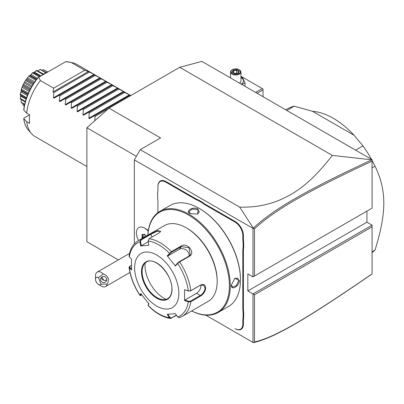 <?xml version="1.0" encoding="UTF-8"?>
<svg xmlns="http://www.w3.org/2000/svg" width="404" height="404" viewBox="0 0 404 404"><rect width="100%" height="100%" fill="white"/><g stroke="black" fill="none" stroke-linecap="round" stroke-linejoin="round"><path stroke-width="0.61" d="M118.367 259.898L86.88 241.723L86.88 127.76L108.989 108.156L179.735 67.311L201.843 61.383L372.079 159.671L372.079 161.13C309.343 190.451 275.376 209.292 254.464 228.846L254.464 276.048L372.079 208.141L372.079 161.13M253.308 342.607L254.464 341.971C275.26 337.416 309.201 317.1 372.079 273.872L371.503 274.366C308.303 317.796 274.331 338.158 253.323 342.617L205.737 315.14M372.079 273.872L372.079 225.159L366.923 222.18L366.923 211.12M372.079 225.159L252.99 293.915L247.829 290.941L366.923 222.18M372.079 226.861L254.464 294.769L252.99 293.915L252.99 342.42M134.34 243.905L134.34 159.893L140.238 149.682L160.575 137.936L108.989 108.156M247.829 290.941L247.829 273.917L252.99 276.897L252.99 228.391L134.34 159.893M148.233 231.118A11.671 6.742 -120 0 0 144.672 228.129L146.132 228.972A9.61 5.55 60 0 1 148.303 230.639M198.5 199.995L198.233 200.525A21.887 12.635 60 0 1 195.228 199.132L195.521 198.617A21.468 12.398 -120 0 0 198.5 199.995L202.833 202.5A21.468 12.398 -120 0 0 205.808 204.56L235.305 221.584A11.463 6.621 60 0 1 243.41 235.628L243.41 239.047A21.468 12.398 -120 0 0 243.703 242.658L243.703 247.657A21.468 12.398 -120 0 0 243.41 250.924L243.41 308.828A21.468 12.398 -120 0 0 243.703 312.433L243.703 317.438A21.468 12.398 -120 0 0 243.41 320.705L243.41 324.124A11.463 6.621 60 0 1 235.305 328.805L235.007 328.634A11.049 6.378 -120 0 0 242.819 324.124L242.819 320.705A21.887 12.635 60 0 1 243.112 317.403L243.703 317.438M195.521 198.617L166.029 181.593A11.463 6.621 60 0 0 157.924 186.269L157.924 190.031A21.887 12.635 60 0 1 157.626 193.334L157.626 192.961A21.468 12.398 -120 0 0 157.924 189.693M157.924 201.914L157.924 212.64L157.924 201.914A21.887 12.635 60 0 0 157.626 198.273L157.626 193.334M252.99 228.391L253.323 228.149L239.698 207.106L140.238 149.682M239.698 207.106C253.737 207.575 266.928 205.282 279.27 200.227C292.749 194.304 309.111 185.577 332.305 155.394L179.735 67.311M136.39 156.343L86.88 127.76M254.464 294.769L254.464 341.971M332.305 155.394L372.079 159.858M252.99 276.897L254.464 276.048M253.308 228.209L254.464 228.846M371.503 159.954C308.444 189.441 274.452 208.282 253.323 228.149M101.015 284.194L107.186 284.002A8.338 4.813 60 0 1 105.58 286.537A8.338 4.813 60 0 1 104.358 286.916A8.338 4.813 60 0 1 101.409 286.123L98.46 284.421A4.171 2.409 -120 0 0 101.015 284.194L98.46 277.614L103.288 273.952A8.338 4.813 60 0 0 98.46 271.72A8.338 4.813 60 0 0 97.243 272.099A8.338 4.813 60 0 0 95.516 275.912L95.516 279.315A4.171 2.409 -120 0 0 98.46 284.421M98.46 277.614A4.171 2.409 -120 0 0 95.516 279.315M107.186 284.002C109.625 279.341 108.328 275.988 103.288 273.952M106.545 278.518A3.126 3.02 15 0 1 103.798 282.568A3.126 3.02 15 0 1 100.606 278.73A3.126 3.02 15 0 1 106.545 278.518M101.869 277.013L103.737 280.174A3.126 3.02 15 0 1 101.177 277.629M103.737 280.174L105.267 280.578L106.747 279.644M144.672 228.129A11.671 6.742 -120 0 0 138.835 227.553A11.671 6.742 -120 0 0 138.83 227.558A11.671 6.742 -120 0 0 138.537 240.526M148.233 231.138A11.671 6.742 -120 0 0 138.819 227.558L138.819 227.558M146.182 236.108L144.657 234.214L144.986 234.461L142.067 234.441L144.778 234.507M142.067 234.441L142.067 237.9L142.723 237.683L142.96 237.971M143.869 234.588L144.102 237.31M143.869 237.022L142.723 237.683L142.723 234.694M243.703 242.658L243.112 242.688A21.887 12.635 60 0 1 242.819 239.047L242.819 235.628A11.049 6.378 -120 0 0 235.007 222.094L205.515 205.07A21.887 12.635 60 0 1 202.51 202.995L202.833 202.5M243.112 242.688L243.112 247.627L243.703 247.657M243.703 312.433L243.112 312.469A21.887 12.635 60 0 1 242.819 308.828L242.819 250.924A21.887 12.635 60 0 1 243.112 247.627M243.112 312.469L243.112 317.403M235.007 328.634L235.305 328.805M195.228 199.132L165.736 182.103A11.049 6.378 -120 0 0 157.924 186.613M198.233 200.525L202.51 202.995M191.607 310.974A58.363 33.699 -120 0 0 218.205 312.464L228.371 306.596A58.363 33.699 -120 0 0 240.461 279.876L240.461 279.366A57.737 33.335 -120 0 0 199.637 208.651L199.192 208.398A58.363 33.699 -120 0 0 170.008 205.505L159.843 211.378A58.363 33.699 -120 0 0 147.834 235.158M240.461 279.876A58.363 33.699 -120 0 0 199.192 208.398M218.205 312.464A58.363 33.699 -120 0 0 230.29 285.749A58.363 33.699 -120 0 0 204.813 227.013A58.363 33.699 -120 0 0 159.843 211.378M231.396 285.108L234.8 278.316L239.355 280.512C239.375 286.229 230.952 291.097 231.396 285.108L231.396 285.113M198.086 209.035L197.718 214.08L190.127 213.63C184.719 211.014 193.152 206.161 198.086 209.035L197.793 209.545L199.318 211.782L197.561 214.145M234.668 278.412L237.592 278.073L238.764 280.512L236.325 285.663L232.381 287.098L231.396 284.931M191.642 310.954A57.737 33.335 -120 0 0 229.406 285.749A57.737 33.335 -120 0 0 190.112 215.953A57.737 33.335 -120 0 0 147.869 235.138M148.172 240.996A42.228 24.381 60 0 1 169.468 253.293L169.978 253.51L171.564 252.222L181.325 246.586L189.006 247.743L190.294 254.914L188.986 256.116L179.219 261.752L177.639 263.039L177.659 263.479L175.402 266.034L167.211 255.843L171.412 251.652L181.179 246.016C187.128 241.86 196.001 252.828 189.425 256.272L179.659 261.913L177.659 263.479A42.228 24.381 60 0 1 188.304 290.92L190.537 290.92L200.303 285.28L203.611 285.078L205.086 288.047C204.697 291.239 203.101 293.718 200.303 295.491L190.537 301.131L190.829 301.692L188.304 301.839L184.572 300.586L184.572 289.663L188.304 290.92L190.829 290.693L200.591 285.057C203.56 283.795 205.257 284.79 205.676 288.047C205.262 291.496 203.566 294.163 200.591 296.056L190.829 301.692A43.773 25.27 60 0 1 182.128 316.443L208.105 301.445A43.773 25.27 -120 0 0 217.175 281.406L217.175 280.558A42.728 24.669 -120 0 0 186.961 228.225L186.224 227.8A43.773 25.27 -120 0 0 164.337 225.629L138.36 240.627A43.773 25.27 60 0 1 140.829 239.491L150.591 233.855L157.782 230.573L160.742 231.462L158.843 233.118L149.076 238.754L148.172 240.996L148.874 245.253L140.678 245.986L139.986 241.728L140.829 239.491L141.269 239.84L151.035 234.204L156.924 231.366L160.575 231.295L160.575 231.719M217.175 280.558L217.175 281.406A43.773 25.27 -120 0 0 186.224 227.8M138.36 240.627C133.244 243.743 130.149 248.909 129.063 256.136L129.336 256.878L131.512 259.03L131.512 269.953L129.058 267.291L129.477 266.499L131.401 265.317M129.336 256.878A42.228 24.381 60 0 1 139.986 241.728L140.572 241.637L141.269 239.84M176.553 315.347L170.584 318.483L169.468 317.716L169.978 317.433L167.781 314.166M176.402 315.12L171.564 317.913L169.978 317.433M131.815 269.423L129.699 267.322L129.336 267.796A42.228 24.381 60 0 0 139.986 295.233L140.632 295.556L139.956 295.43L140.678 293.582L148.874 303.778L148.182 305.666C155.495 313.06 162.963 317.332 170.584 318.483M190.537 301.131L188.511 301.278L188.304 301.839A42.228 24.381 60 0 1 177.659 316.983L175.402 313.63L167.211 314.363L169.468 317.716A42.228 24.381 60 0 1 148.172 305.424L148.212 305.04M141.764 295.031L140.572 295.349L141.249 293.738M129.699 267.322L129.952 266.15M178.851 293.319A31.265 18.054 -120 0 0 156.742 255.03A31.265 18.054 -120 0 0 134.633 267.791A31.265 18.054 -120 0 0 156.742 306.086A31.265 18.054 -120 0 0 178.851 293.319M140.678 245.986L141.249 245.784L140.572 241.637M141.249 245.784L148.293 241.718M167.211 255.843L167.781 255.995L169.978 253.51M167.781 255.995L179.447 249.263A6.252 4.934 -144.9 0 1 186.143 250.015A6.252 4.934 -144.9 0 1 189.042 256.08M177.639 263.039L175.442 265.524L175.402 266.034M184.572 289.663L188.511 291.067M200.919 284.982A6.252 3.611 -60 0 1 196.541 293.319L184.875 300.056L188.511 301.278M184.572 300.586L184.875 300.056M177.659 316.983L179.659 317.579M148.909 303.268L148.233 304.874M146.475 262.055A21.154 12.216 -120 0 0 143.097 266.135A21.154 12.216 -120 0 0 142.112 271.73A21.154 12.216 -120 0 0 157.075 297.642A21.154 12.216 -120 0 0 162.413 299.586A21.154 12.216 -120 0 0 167.635 298.697M145.147 263.049A26.785 15.463 -120 0 0 163.963 298.258A26.785 15.463 -120 0 0 166.105 299.354M190.284 213.716L188.895 211.782L192.112 209.085L197.793 209.545M372.079 252.414A83.376 48.137 -120 0 0 375.028 250.096C380.896 231.406 383.82 215.731 383.8 203.076C383.82 190.39 380.896 178.093 375.028 166.185L372.079 167.887M375.028 250.096L372.079 251.798M355.571 150.137L362.969 145.869A83.376 48.137 60 0 1 371.438 159.297M372.079 160.464A83.376 48.137 60 0 1 375.028 166.185M362.969 145.869L354.111 135.305L312.524 111.297L294.233 106.181L286.835 110.454M285.729 109.812L286.911 109.13A83.376 48.137 60 0 1 294.233 106.181M312.524 111.297A73.851 42.637 60 0 1 354.111 135.305M263.014 96.697L263.014 89.86L257.09 93.279M263.014 89.86L263.014 89.006L262.277 88.582L255.616 92.43M262.277 88.582L241.643 76.669L240.956 77.063M240.956 77.134L242.552 77.613L245.046 82.982L241.779 84.441M229.987 77.634L230.532 77.336M230.235 77.775A7.752 4.474 180 0 1 230.532 77.613M240.956 77.613A7.752 4.474 180 0 1 241.223 77.76A7.752 4.474 180 0 1 241.198 84.103M239.4 83.067A5.212 3.01 0 0 0 240.956 80.926L240.956 71.988A5.212 3.01 0 0 0 239.431 69.862L239.062 69.65L239.431 69.862M245.046 82.982L245.046 86.325M230.532 77.947L230.532 71.988A5.212 3.01 180 0 0 232.058 74.119A5.212 3.01 0 0 0 237.739 74.77A5.212 3.01 0 0 0 240.956 71.988M230.532 71.988A5.212 3.01 180 0 1 232.058 69.862L232.426 69.65A4.691 2.707 180 0 1 239.062 69.65A4.691 2.707 0 0 1 239.062 73.478A4.691 2.707 0 0 1 232.426 73.478A4.691 2.707 180 0 1 232.426 69.65M239.314 71.013L236.704 69.503L233.128 70.054L232.174 72.114L234.946 73.72L238.36 73.073L237.921 73.255L238.36 73.073L239.314 71.013L238.759 71.382L237.996 73.023M232.174 72.114L232.77 72.462M233.128 70.054L233.568 70.74L232.835 72.316M236.704 69.503L236.542 70.281L233.568 70.74L233.568 72.74M236.542 73.25L236.542 70.281L238.693 71.523M86.88 166.504L35.087 136.597A41.688 24.068 -60 0 1 31.512 133.663A41.688 24.068 -60 0 1 26.684 121.639L29.628 123.341A41.688 24.068 -60 0 1 29.401 119.215A41.688 24.068 -60 0 1 29.628 114.827L26.684 113.125A41.688 24.068 -60 0 1 40.4 80.527L53.666 88.188L52.98 91.986L88.355 71.564L84.724 70.256L71.457 62.6A41.688 24.068 -60 0 1 72.447 62.766A41.688 24.068 -60 0 1 76.775 64.393L130.78 95.576M94.753 120.776L95.132 116.322L94.253 115.817L89.461 118.584L88.835 118.221L89.239 112.918L88.355 112.413L83.562 115.18L82.936 114.817L83.34 109.514L82.461 109.009L77.669 111.777L77.043 111.413L77.447 106.111L76.568 105.606L71.771 108.373L71.144 108.009L71.548 102.707L70.67 102.202L65.877 104.969L65.251 104.606L65.655 99.303L64.776 98.793L59.979 101.566L59.353 101.202L59.762 95.9L58.878 95.389L54.085 98.162L53.459 97.798L94.031 74.376L88.355 71.564M94.031 74.376L94.657 74.735L94.253 74.967L94.657 74.735M59.353 101.202L99.929 77.78L94.253 74.967L54.085 98.162M99.929 77.78L100.551 78.139L100.147 78.371L100.551 78.139M65.251 104.606L105.823 81.184L100.147 78.371L59.979 101.566M105.823 81.184L106.449 81.542L106.045 81.775L106.449 81.542M71.144 108.009L111.716 84.588L106.045 81.775L65.877 104.969M111.716 84.588L112.342 84.946L111.938 85.178L112.342 84.946M77.043 111.413L117.615 87.991L111.938 85.178L71.771 108.373M117.615 87.991L118.241 88.35L117.837 88.582L118.241 88.35M82.936 114.817L123.508 91.395L117.837 88.582L77.669 111.777M123.508 91.395L124.134 91.753L123.73 91.986L124.134 91.753M88.835 118.221L129.406 94.799L123.73 91.986L83.562 115.18M129.406 94.799L130.032 95.157L129.628 95.389L130.032 95.157M130.361 95.814L129.628 95.389L89.461 118.584M53.459 97.798L53.863 92.496L52.98 91.986M40.4 80.527L38.683 77.265L65.807 61.61L71.457 62.6M84.724 70.256L53.666 88.188M65.867 61.575L67.988 61.857A40.218 23.22 120 0 0 65.857 61.58L65.807 61.61M38.683 77.265L38.188 77.553M26.684 121.639L23.72 118.539C24.316 123.382 25.906 127.285 28.497 130.26L31.512 133.663M28.497 130.26A40.218 23.22 120 0 1 23.856 118.796L24.028 118.064L29.628 114.827M24.028 109.555L23.856 110.287L26.684 113.125M47.874 71.957A25.013 14.443 120 0 0 44.561 73.513A25.013 14.443 -60 0 0 41.248 75.785M42.849 70.003L43.546 69.69A20.68 11.938 -60 0 1 43.662 69.73L47.723 72.013M43.546 69.69L47.556 72.079M43.506 69.735L42.157 70.261M38.047 70.766L40.233 69.422A20.68 11.938 -60 0 1 40.37 69.407L46.253 72.629M40.233 69.422L45.819 72.836M40.153 69.569L37.951 70.811M33.971 72.498L36.542 70.432A20.68 11.938 -60 0 1 36.688 70.372L43.617 74.084M36.542 70.432L36.441 70.68L43.021 74.477M36.441 70.68L34.476 72.165L41.001 75.932M40.188 76.396L33.608 72.664L34.087 72.432M33.36 72.457L32.87 72.553A20.68 11.938 -60 0 0 32.724 72.659L32.623 72.993L39.355 76.876M32.623 72.993L30.997 74.568L37.37 78.245M30.997 74.568L30.159 75.311L36.703 79.093L30.169 75.316M30.159 75.311L29.649 75.629L36.38 79.517M29.649 75.629L29.179 75.806C29.654 75.912 30.835 74.861 32.724 72.659M29.043 75.947L25.861 79.901L29.043 75.947A20.68 11.938 -60 0 1 29.179 75.806M28.967 76.356L35.799 80.3M27.73 77.876L34.668 81.886M26.977 78.815L34.002 82.87M26.295 79.674L33.411 83.779M25.745 80.073L23.149 84.567L25.745 80.073A20.68 11.938 -60 0 1 25.861 79.901M25.71 80.532L32.855 84.658M24.891 81.866L32.047 85.996M24.275 82.931L31.431 87.062M23.528 84.305L30.679 88.431M23.063 84.754L21.225 89.486L23.063 84.754A20.68 11.938 -60 0 1 23.149 84.567M23.079 85.244L30.194 89.355M22.674 86.264L29.699 90.319M22.24 87.385L29.179 91.395M21.538 89.213L28.371 93.162M21.17 89.678L21.235 90.774L20.22 94.319C21.18 91.582 21.498 90.036 21.17 89.678A20.68 11.938 -60 0 1 21.225 89.486M21.255 90.173L27.987 94.056M21.24 90.779L27.78 94.551L21.24 90.779M21.008 91.87L27.376 95.546M20.458 94.066L26.603 97.617M26.326 98.414L20.362 94.97L20.2 94.501A20.68 11.938 -60 0 1 20.22 94.319M20.362 94.97L20.665 95.081L20.665 96.086L26.068 99.202M20.705 95.612L20.362 98.531L25.391 101.434M20.362 98.531L20.705 95.349M25.215 102.071L20.22 98.894A20.68 11.938 -60 0 1 20.2 98.738M21.235 99.773L21.255 102.298L24.669 104.267M21.255 102.298L21.24 99.874M24.578 104.681L21.225 102.566A20.68 11.938 -60 0 1 21.17 102.439M22.861 103.687L23.079 105.116L24.341 105.843M23.079 105.116L22.977 104.414M24.311 105.984L23.149 105.257A20.68 11.938 -60 0 1 23.063 105.176M89.239 72.074L53.863 92.496M95.132 75.477L59.762 95.9M101.03 78.881L65.655 99.303M106.924 82.285L71.548 102.707M112.822 85.688L77.447 106.111M118.715 89.092L83.34 109.514M124.609 92.496L89.239 112.918M108.444 108.636L95.132 116.322M142.067 237.9L142.385 238.299M205.515 205.07L205.808 204.56M235.007 222.094L235.305 221.584M242.819 235.628L243.41 235.628M242.819 239.047L243.41 239.047M242.819 250.924L243.41 250.924M242.819 308.828L243.41 308.828M242.819 320.705L243.41 320.705M242.819 324.124L243.41 324.124M165.736 182.103L166.029 181.593M239.355 280.512L238.764 280.512M149.076 238.754A43.773 25.27 60 0 1 171.412 251.652L171.564 252.222M179.219 261.752L179.659 261.913A43.773 25.27 60 0 1 190.829 290.693L190.537 290.92M150.591 233.855L152.116 237.002M181.179 246.016L181.325 246.586L179.447 249.263M189.425 256.272L188.986 256.116M200.591 285.057L200.303 285.28M205.676 288.047L205.086 288.047M200.591 296.056L200.303 295.491L196.541 293.319M171.412 318.317L171.564 317.913M141.491 271.751A21.574 12.453 -120 0 0 156.742 298.172A21.574 12.453 -120 0 0 171.998 289.365A21.574 12.453 -120 0 0 156.742 262.943A21.574 12.453 -120 0 0 141.491 271.751M142.077 271.751A21.154 12.216 -120 0 0 151.313 293.041A21.154 12.216 -120 0 0 167.615 298.707C170.372 297.061 171.791 293.89 171.877 289.193C172.634 274.705 154.601 256.005 146.46 262.065A21.154 12.216 -120 0 0 142.077 271.751M38.254 77.517A40.218 23.22 120 0 0 23.856 110.287M129.588 253.424L97.243 272.099M129.972 272.453L105.58 286.537M144.723 234.436L146.107 236.153M148.147 305.53L148.202 304.969M129.058 267.291C130.371 276.917 134.002 286.3 139.956 295.43M179.432 317.685L182.128 316.443M234.891 73.508L232.593 72.18M238.102 73.008L234.881 73.508M40.309 76.326L33.678 72.498M26.285 98.536L20.554 95.228M67.988 61.857L72.447 62.766M23.72 109.949C25.139 98.581 29.795 87.875 37.693 77.836"/></g></svg>
